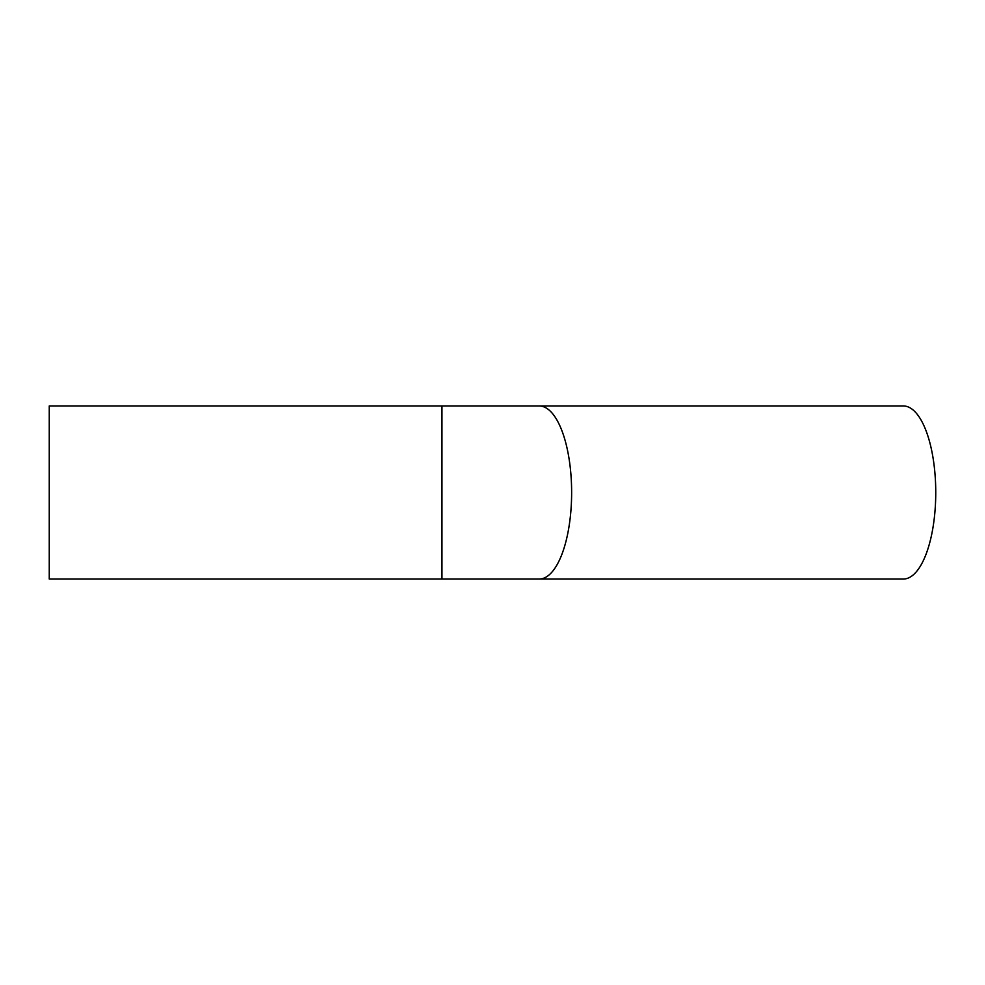 <?xml version="1.0" encoding="UTF-8"?>
<svg xmlns="http://www.w3.org/2000/svg" width="985" height="985" viewBox="0 0 985 985"><rect width="100%" height="100%" fill="white"/><g stroke="black" fill="none" stroke-linecap="round" stroke-linejoin="round"><path stroke-width="1.48" d="M903.331 405.955A86.545 32.419 90 0 1 935.75 492.5A86.545 32.419 90 0 1 903.331 579.045L539.214 579.045A86.545 32.419 90 0 0 571.632 492.5A86.545 32.419 90 0 0 539.214 405.955L903.331 405.955M441.957 579.045L441.957 405.955L49.25 405.955L49.25 579.045L539.214 579.045M441.957 405.955L539.214 405.955"/></g></svg>
